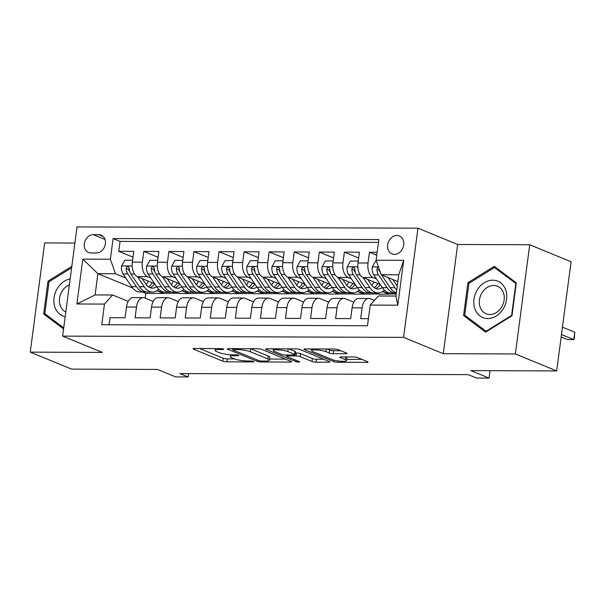 <?xml version="1.0" encoding="UTF-8"?>
<svg xmlns="http://www.w3.org/2000/svg" width="605" height="605" viewBox="0 0 605 605"><rect width="100%" height="100%" fill="white"/><g stroke="black" fill="none" stroke-linecap="round" stroke-linejoin="round"><path stroke-width="0.91" d="M223.381 349.077A2.08 0.386 -172.5 0 0 220.523 348.601L194.379 348.503A2.972 0.544 -172.5 0 0 193.048 348.782A2.972 0.544 -172.5 0 0 193.539 349.161L222.761 361.162A2.972 0.544 -172.5 0 0 226.845 361.835L252.988 361.934A2.08 0.386 -172.5 0 0 253.911 361.737A2.08 0.386 -172.5 0 0 253.571 361.472A2.08 0.386 -172.5 0 0 250.712 361.003L247.332 360.988A9.514 1.747 -172.5 0 1 234.264 358.825L231.828 357.827A9.514 1.747 -172.5 0 1 230.271 356.617A9.514 1.747 -172.5 0 1 234.506 355.725L237.894 355.732A2.08 0.386 -172.5 0 0 238.816 355.543A2.08 0.386 -172.5 0 0 238.476 355.279A2.08 0.386 -172.5 0 0 235.617 354.802L232.237 354.787A9.514 1.747 -172.5 0 1 219.169 352.624L216.734 351.626A9.514 1.747 -172.5 0 1 215.176 350.416A9.514 1.747 -172.5 0 1 219.411 349.524L222.791 349.539A2.08 0.386 -172.5 0 0 223.721 349.342A2.08 0.386 -172.5 0 0 223.381 349.077M396.925 235.496A9.688 7.82 -67.7 0 0 387.956 243.422A9.688 7.82 -67.7 0 0 392.002 253.903A9.688 7.82 -67.7 0 0 394.445 254.38A9.688 7.82 -67.7 0 0 403.414 246.462A9.688 7.82 -67.7 0 0 399.368 235.973A9.688 7.82 -67.7 0 0 396.925 235.496M345.712 353.728A2.972 0.544 -172.5 0 0 347.036 353.449A2.972 0.544 -172.5 0 0 346.552 353.07L338.354 349.705A2.972 0.544 -172.5 0 0 334.27 349.032L305.23 348.919A2.972 0.544 -172.5 0 0 303.907 349.198A2.972 0.544 -172.5 0 0 304.398 349.577L333.612 361.578A2.972 0.544 -172.5 0 0 337.696 362.251L366.736 362.357A2.972 0.544 -172.5 0 0 368.059 362.085A2.972 0.544 -172.5 0 0 367.575 361.707L357.668 357.638A2.972 0.544 -172.5 0 0 353.585 356.958L341.159 356.912A2.972 0.544 -172.5 0 0 339.836 357.192A2.972 0.544 -172.5 0 0 340.32 357.57L345.236 359.589A7.948 1.46 -172.5 0 1 346.536 360.603A7.948 1.46 -172.5 0 1 340.827 361.261A7.948 1.46 -172.5 0 1 332.069 359.536L312.83 351.641A7.948 1.46 -172.5 0 1 311.53 350.628A7.948 1.46 -172.5 0 1 317.239 349.97A7.948 1.46 -172.5 0 1 325.997 351.687L329.203 353.002A2.972 0.544 -172.5 0 0 333.287 353.683L345.712 353.728L345.841 352.776M74.884 243.059L44.626 242.945L30.25 352.14L71.594 369.118L157.459 369.443L175.654 376.907L188.185 376.96L179.919 373.565L468.217 374.639L476.49 378.034L489.022 378.08L489.997 370.683M515.347 353.955L529.723 244.76L457.645 244.488L443.276 353.683L515.347 353.955L556.691 370.933L470.826 370.615L489.022 378.08M443.276 353.683L403.58 337.386L62.633 336.115L77.009 226.92L417.957 228.191L403.58 337.386M30.25 352.14L102.328 352.412L62.633 336.115M261.821 349.418A2.972 0.544 -172.5 0 0 257.738 348.745L228.705 348.631A2.972 0.544 -172.5 0 0 227.382 348.911A2.972 0.544 -172.5 0 0 227.866 349.289L257.087 361.291A2.972 0.544 -172.5 0 0 261.171 361.964L290.203 362.077A2.972 0.544 -172.5 0 0 291.527 361.798A2.972 0.544 -172.5 0 0 291.043 361.419L261.821 349.418M266.964 348.775L296.004 348.888A2.972 0.544 -172.5 0 1 300.088 349.561L329.309 361.563A2.972 0.544 -172.5 0 1 329.793 361.941A2.972 0.544 -172.5 0 1 328.47 362.221L316.044 362.168A2.972 0.544 -172.5 0 1 311.961 361.495L300.11 356.632A2.972 0.544 -172.5 0 0 296.026 355.952L287.783 355.921A2.972 0.544 -172.5 0 0 286.46 356.201A2.972 0.544 -172.5 0 0 286.944 356.579L299.286 361.646A2.08 0.386 -172.5 0 1 299.626 361.911A2.08 0.386 -172.5 0 1 298.129 362.085A2.08 0.386 -172.5 0 1 295.837 361.631L266.132 349.433A2.972 0.544 -172.5 0 1 265.64 349.055A2.972 0.544 -172.5 0 1 266.964 348.775M529.723 244.76L571.067 261.738L556.691 370.933M377.165 252.27L369.436 252.247L376.771 255.257M376.491 278.935L373.081 277.536A12.115 6.799 -89.8 0 1 368.022 263.016L357.994 262.978L359.408 252.209L344.366 252.149L358.644 258.01M351.422 278.845L348.011 277.445A12.115 6.799 -89.8 0 1 342.952 262.925L332.924 262.888L334.338 252.111L319.296 252.058L333.574 257.919M326.352 278.746L322.941 277.347A12.115 6.799 -89.8 0 1 317.882 262.827L307.854 262.789L309.268 252.02L294.227 251.96L308.505 257.828M301.282 278.655L297.872 277.256A12.115 6.799 -89.8 0 1 292.812 262.736L282.785 262.699L284.199 251.922L269.157 251.869L283.435 257.73M276.213 278.565L272.802 277.166A12.115 6.799 -89.8 0 1 267.743 262.638L257.715 262.6L259.129 251.831L244.087 251.778L258.365 257.639M251.143 278.466L247.732 277.067A12.115 6.799 -89.8 0 1 242.673 262.547L232.645 262.51L234.059 251.74L219.018 251.68L233.296 257.541M226.073 278.376L222.663 276.977A12.115 6.799 -89.8 0 1 217.603 262.457L207.576 262.419L208.99 251.642L193.948 251.589L208.226 257.45M201.004 278.277L197.593 276.878A12.115 6.799 -89.8 0 1 192.534 262.358L182.506 262.32L183.92 251.551L168.878 251.491L183.156 257.359M175.934 278.187L172.523 276.787A12.115 6.799 -89.8 0 1 167.464 262.267L157.436 262.23L158.85 251.453L143.808 251.4L142.394 262.169A12.115 6.799 90.2 0 0 147.454 276.697L150.864 278.096M158.087 257.261L143.808 251.4M109.074 324.772L110.004 317.708L125.046 317.769L126.46 306.992A12.115 6.799 90.2 0 1 133.123 297.599L143.151 297.637A12.115 6.799 90.2 0 0 136.488 307.03L135.074 317.799L150.116 317.859L151.53 307.09A12.115 6.799 90.2 0 1 158.192 297.69L168.22 297.728A12.115 6.799 -89.8 0 1 169.725 298.038L178.309 301.562M168.22 297.728A12.115 6.799 -89.8 0 0 161.558 307.121L160.143 317.897L175.185 317.95L176.6 307.181A12.115 6.799 90.2 0 1 183.262 297.781L193.29 297.819A12.115 6.799 -89.8 0 1 194.795 298.129L203.378 301.653M193.29 297.819A12.115 6.799 -89.8 0 0 186.627 307.219L185.213 317.988L200.255 318.048L201.669 307.272A12.115 6.799 90.2 0 1 208.332 297.879L218.36 297.917A12.115 6.799 -89.8 0 1 219.865 298.227L228.448 301.744M218.36 297.917A12.115 6.799 -89.8 0 0 211.697 307.31L210.283 318.086L225.325 318.139L226.739 307.37A12.115 6.799 90.2 0 1 233.401 297.97L243.429 298.008A12.115 6.799 -89.8 0 1 244.934 298.318L253.518 301.842M243.429 298.008A12.115 6.799 -89.8 0 0 236.767 307.408L235.345 318.177L250.387 318.238L251.809 307.461A12.115 6.799 90.2 0 1 258.471 298.068L268.499 298.106A12.115 6.799 -89.8 0 1 270.004 298.409L278.587 301.933M268.499 298.106A12.115 6.799 -89.8 0 0 261.836 307.499L260.415 318.268L275.457 318.328L276.878 307.559A12.115 6.799 90.2 0 1 283.541 298.159L293.569 298.197A12.115 6.799 -89.8 0 1 295.074 298.507L303.657 302.031M293.569 298.197A12.115 6.799 -89.8 0 0 286.906 307.59L285.484 318.366L300.526 318.419L301.948 307.65A12.115 6.799 90.2 0 1 308.611 298.25L318.638 298.288A12.115 6.799 -89.8 0 1 320.143 298.598L328.727 302.122M318.638 298.288A12.115 6.799 -89.8 0 0 311.976 307.688L310.554 318.457L325.596 318.517L327.018 307.741A12.115 6.799 90.2 0 1 333.68 298.348L343.708 298.386A12.115 6.799 -89.8 0 1 345.213 298.696L353.796 302.213M343.708 298.386A12.115 6.799 -89.8 0 0 337.046 307.779L335.624 318.555L350.666 318.608L352.087 307.839A12.115 6.799 90.2 0 1 358.75 298.439L368.778 298.477A12.115 6.799 -89.8 0 1 370.283 298.787L374.359 300.458M357.994 262.978A12.115 6.799 90.2 0 0 363.053 277.498L380.295 284.577M332.924 262.888A12.115 6.799 90.2 0 0 337.983 277.408L355.226 284.486M375.728 292.903L379.002 294.249L396.199 294.015M382.443 291.58L389.03 294.287M307.854 262.789A12.115 6.799 90.2 0 0 312.914 277.309L330.156 284.395M350.658 292.812L353.933 294.151L378.276 293.947M357.373 291.489L363.96 294.189M282.785 262.699A12.115 6.799 90.2 0 0 287.844 277.219L305.086 284.297M325.588 292.714L328.863 294.06L353.207 293.856M332.304 291.398L338.891 294.098M257.715 262.6A12.115 6.799 90.2 0 0 262.774 277.128L280.017 284.206M300.519 292.623L303.793 293.97L328.137 293.765M307.234 291.3L313.821 294.007M232.645 262.51A12.115 6.799 90.2 0 0 237.704 277.029L254.947 284.108M275.449 292.533L278.724 293.871L303.067 293.667M282.164 291.209L288.751 293.909M207.576 262.419A12.115 6.799 90.2 0 0 212.635 276.939L229.877 284.017M250.379 292.434L253.654 293.78L277.998 293.576M257.095 291.111L263.682 293.818M182.506 262.32A12.115 6.799 90.2 0 0 187.565 276.84L204.808 283.926M225.31 292.344L228.584 293.682L252.928 293.478M232.025 291.02L238.612 293.72M157.436 262.23A12.115 6.799 90.2 0 0 162.495 276.75L179.738 283.828M200.24 292.245L203.514 293.591L227.858 293.387M206.955 290.929L213.542 293.629M90.886 252.951L96.407 252.973A9.385 7.578 -67.7 0 0 105.088 245.297A9.385 7.578 -67.7 0 0 101.171 235.141A9.385 7.578 -67.7 0 0 98.812 234.672L93.299 234.657A9.385 7.578 -67.7 0 0 84.609 242.333A9.385 7.578 -67.7 0 0 88.527 252.489A9.385 7.578 -67.7 0 0 90.886 252.951M376.113 260.218L403.694 260.324L397.787 305.185L370.207 305.079L378.382 295.989L395.927 296.057L398.725 274.806L381.18 274.738L376.113 260.218L378.836 239.565L113.097 238.567L110.375 259.227L115.442 273.747L125.795 277.998M370.207 305.079L367.492 325.74L101.753 324.741L104.476 304.088L76.895 303.982L82.802 259.121L110.375 259.227M181.886 290.831L188.473 293.538L178.445 293.501L175.17 292.154M378.465 242.386L120.047 241.418L118.746 251.309L133.788 251.362L132.366 262.131A12.115 6.799 90.2 0 0 137.426 276.659L154.668 283.737M153.239 301.464L144.655 297.94A12.115 6.799 90.2 0 0 143.151 297.637M368.778 298.477A12.115 6.799 -89.8 0 0 362.115 307.877L360.693 318.646L368.422 318.676M167.464 262.267L168.878 251.491M192.534 262.358L193.948 251.589M217.603 262.457L219.018 251.68M242.673 262.547L244.087 251.778M267.743 262.638L269.157 251.869M292.812 262.736L294.227 251.96M317.882 262.827L319.296 252.058M342.952 262.925L344.366 252.149M368.022 263.016L369.436 252.247M381.18 274.738L397.833 281.582M156.816 290.74L163.403 293.44L145.85 293.38L142.583 292.034M115.442 273.747L97.889 273.679L95.091 294.93L112.643 294.998L104.476 304.088M132.563 287.92L97.889 273.679L82.802 259.121M128.169 301.373L112.643 294.998M457.645 244.488L417.957 228.191M188.185 376.96L188.631 373.595M145.85 293.38L145.223 298.174M188.473 293.538L202.788 293.296M163.403 293.44L177.719 293.198M163.441 293.145L157.111 290.551M133.017 257.17L118.746 251.309M120.047 241.418L113.097 238.567M188.51 293.243L182.181 290.642M213.58 293.334L207.25 290.733M238.65 293.425L232.32 290.831M263.72 293.523L257.39 290.922M288.789 293.614L282.459 291.02M313.859 293.712L307.529 291.111M338.929 293.803L332.599 291.202M363.998 293.894L357.668 291.3M389.068 293.992L382.738 291.391M95.091 294.93L76.895 303.982M403.694 260.324L398.725 274.806M397.787 305.185L395.927 296.057M71.813 266.359L47.999 281.136L43.673 314.018L63.578 328.954M516.299 282.883L494.277 266.351L467.915 282.701L463.589 315.591L485.618 332.122L511.974 315.772L516.299 282.883M47.303 315.507L43.673 314.018M49.239 281.643L47.999 281.136M467.226 317.08L463.589 315.591M469.162 283.216L467.915 282.701M199.559 348.525L223.147 358.213A2.972 0.544 -172.5 0 0 227.23 358.886L234.483 358.916M269.558 359.045L285.409 359.105M233.681 349.577A2.08 0.386 -172.5 0 0 232.759 349.773A2.08 0.386 -172.5 0 0 233.099 350.038L258.743 360.572A2.08 0.386 -172.5 0 0 261.602 361.041L265.171 361.056A9.514 1.747 -172.5 0 0 269.406 360.164A9.514 1.747 -172.5 0 0 267.849 358.954L250.319 351.755A9.514 1.747 -172.5 0 0 237.251 349.592L233.681 349.577L233.802 348.654M269.406 360.164L269.8 357.215A9.514 1.747 -172.5 0 0 268.242 356.005L267.849 358.954M250.493 348.714A9.514 1.747 -172.5 0 1 250.704 348.805L268.242 356.005M323.675 359.249L316.43 359.219L316.044 362.168M295.308 352.995L296.412 353.002A2.972 0.544 -172.5 0 1 300.496 353.675L312.346 358.546A2.972 0.544 -172.5 0 0 316.43 359.219M273.498 349.35L272.152 348.798M287.814 351.581A7.948 1.46 -172.5 0 0 279.056 349.864A7.948 1.46 -172.5 0 0 273.347 350.514A7.948 1.46 -172.5 0 0 274.647 351.528L281.423 354.311A2.972 0.544 -172.5 0 0 285.507 354.991L293.75 355.022A2.972 0.544 -172.5 0 0 295.074 354.742A2.972 0.544 -172.5 0 0 294.59 354.364L287.814 351.581L288.169 348.858M295.074 354.742L295.467 351.792A2.972 0.544 -172.5 0 0 294.983 351.414L294.59 354.364M288.759 348.858L294.983 351.414M327.025 349.002L329.589 350.053A2.972 0.544 -172.5 0 0 333.673 350.734L340.918 350.756M346.536 360.603L346.922 357.653A7.948 1.46 -172.5 0 0 346.249 356.935M346.703 359.332L361.941 359.393M310.418 348.941L311.681 349.463M132.533 260.884L132.344 260.233L124.819 260.203L121.537 266.094A8.024 4.5 90.2 0 0 123.049 273.929L131.663 286.694A23.164 12.992 90.2 0 0 139.914 292.026L144.671 292.041A23.164 12.992 90.2 0 0 146.176 291.89M146.206 284.531A19.231 10.784 90.2 0 0 148.278 281.113M137.38 276.636L144.194 286.74A23.164 12.992 90.2 0 0 152.445 292.071A23.164 12.992 90.2 0 0 158.722 289.22M142.167 278.602L145.608 283.707A19.231 10.784 90.2 0 0 152.46 288.131A19.231 10.784 90.2 0 0 156.635 286.657M152.445 292.071L147.68 292.056A23.164 12.992 -89.8 0 1 139.43 286.725L130.824 273.959A8.024 4.5 -89.8 0 1 129.22 268.423L128.54 266.85L127.602 266.578L126.664 267.085L126.211 268.416A8.024 4.5 90.2 0 0 127.814 273.944L136.42 286.709A23.164 12.992 90.2 0 0 144.671 292.041M152.21 282.724A19.231 10.784 -89.8 0 1 148.58 286.83M150.078 287.647A19.231 10.784 90.2 0 0 154.6 283.707M129.78 271.736L129.228 270.911A4.091 2.291 -89.8 0 1 128.593 269.391L126.211 268.416M70.172 278.867A19.685 15.889 -67.7 0 0 54.064 297.743A19.685 15.889 -67.7 0 0 65.189 316.71M69.394 284.781A14.906 12.032 -67.7 0 0 59.532 298.371A14.906 12.032 -67.7 0 0 65.801 312.029M63.722 327.834L44.823 313.647L49.02 281.786L71.632 267.75M477.428 289.727A19.685 15.889 -67.7 0 0 479.939 315.954A19.685 15.889 -67.7 0 0 503.126 309.019A19.685 15.889 -67.7 0 0 500.607 282.792A19.685 15.889 -67.7 0 0 477.428 289.727M482.056 292.691A14.906 12.032 -67.7 0 0 486.125 313.776A14.906 12.032 -67.7 0 0 501.515 307.295A14.906 12.032 -67.7 0 0 497.446 286.203A14.906 12.032 -67.7 0 0 482.056 292.691M515.815 283.526L511.618 315.394L486.08 331.238L464.738 315.213L468.935 283.352L494.474 267.508L516.194 283.685M512.004 315.545L511.618 315.394M486.662 331.472L486.08 331.238M497.446 268.733L494.474 267.508M157.602 260.974L157.413 260.324L149.889 260.301L146.607 266.192A8.024 4.5 90.2 0 0 148.119 274.02L156.733 286.785A23.164 12.992 90.2 0 0 164.983 292.117L169.74 292.132A23.164 12.992 90.2 0 0 171.245 291.988M171.275 284.622A19.231 10.784 90.2 0 0 173.348 281.204M162.45 276.727L169.264 286.838A23.164 12.992 90.2 0 0 177.515 292.162A23.164 12.992 90.2 0 0 183.791 289.319M167.237 278.693L170.678 283.805A19.231 10.784 90.2 0 0 177.53 288.23A19.231 10.784 90.2 0 0 181.704 286.747M177.515 292.162L172.75 292.147A23.164 12.992 -89.8 0 1 164.5 286.815L155.893 274.05A8.024 4.5 -89.8 0 1 154.29 268.514L153.609 266.941L152.672 266.669L151.734 267.176L151.28 268.507A8.024 4.5 90.2 0 0 152.883 274.042L161.49 286.808A23.164 12.992 90.2 0 0 169.74 292.132M177.28 282.822A19.231 10.784 -89.8 0 1 173.65 286.921M175.147 287.746A19.231 10.784 90.2 0 0 179.67 283.805M154.85 271.827L154.298 271.01A4.091 2.291 -89.8 0 1 153.662 269.482L151.28 268.507M182.672 261.073L182.483 260.422L174.958 260.392L171.676 266.283A8.024 4.5 90.2 0 0 173.189 274.118L181.803 286.883A23.164 12.992 90.2 0 0 190.053 292.207L194.81 292.23A23.164 12.992 90.2 0 0 196.315 292.079M196.345 284.721A19.231 10.784 90.2 0 0 198.417 281.302M187.52 276.825L194.334 286.929A23.164 12.992 90.2 0 0 202.584 292.26A23.164 12.992 90.2 0 0 208.861 289.409M192.307 278.792L195.748 283.896A19.231 10.784 90.2 0 0 202.599 288.32A19.231 10.784 90.2 0 0 206.774 286.838M202.584 292.26L197.82 292.238A23.164 12.992 -89.8 0 1 189.569 286.914L180.963 274.148A8.024 4.5 -89.8 0 1 179.36 268.612L178.679 267.039L177.734 266.767L176.804 267.274L176.35 268.597A8.024 4.5 90.2 0 0 177.953 274.133L186.559 286.899A23.164 12.992 90.2 0 0 194.81 292.23M202.35 282.913A19.231 10.784 -89.8 0 1 198.72 287.012M200.217 287.836A19.231 10.784 90.2 0 0 204.74 283.896M179.919 271.925L179.367 271.101A4.091 2.291 -89.8 0 1 178.732 269.58L176.35 268.597M207.742 261.163L207.553 260.513L200.028 260.483L196.746 266.382A8.024 4.5 90.2 0 0 198.259 274.209L206.865 286.974A23.164 12.992 90.2 0 0 215.123 292.306L219.88 292.321A23.164 12.992 90.2 0 0 221.385 292.17M221.415 284.811A19.231 10.784 90.2 0 0 223.487 281.393M212.589 276.916L219.403 287.02A23.164 12.992 90.2 0 0 227.654 292.351A23.164 12.992 90.2 0 0 233.931 289.5M217.376 278.882L220.817 283.995A19.231 10.784 90.2 0 0 227.669 288.411A19.231 10.784 90.2 0 0 231.844 286.936M227.654 292.351L222.89 292.336A23.164 12.992 -89.8 0 1 214.639 287.004L206.033 274.239A8.024 4.5 -89.8 0 1 204.429 268.703L203.749 267.13L202.804 266.858L201.873 267.365L201.42 268.696A8.024 4.5 90.2 0 0 203.023 274.231L211.629 286.997A23.164 12.992 90.2 0 0 219.88 292.321M227.42 283.004A19.231 10.784 -89.8 0 1 223.79 287.11M225.287 287.935A19.231 10.784 90.2 0 0 229.809 283.987M204.989 272.016L204.437 271.199A4.091 2.291 -89.8 0 1 203.802 269.671L201.42 268.696M232.812 261.254L232.623 260.604L225.098 260.581L221.816 266.472A8.024 4.5 90.2 0 0 223.328 274.307L231.934 287.072A23.164 12.992 90.2 0 0 240.193 292.397L244.949 292.419A23.164 12.992 90.2 0 0 246.454 292.268M246.485 284.91A19.231 10.784 90.2 0 0 248.557 281.484M237.659 277.007L244.473 287.118A23.164 12.992 90.2 0 0 252.724 292.442A23.164 12.992 90.2 0 0 259 289.598M242.446 278.973L245.887 284.085A19.231 10.784 90.2 0 0 252.739 288.509A19.231 10.784 90.2 0 0 256.913 287.027M252.724 292.442L247.959 292.427A23.164 12.992 -89.8 0 1 239.709 287.103L231.102 274.33A8.024 4.5 -89.8 0 1 229.499 268.801L228.819 267.228L227.873 266.956L226.943 267.463L226.489 268.786A8.024 4.5 90.2 0 0 228.093 274.322L236.699 287.088A23.164 12.992 90.2 0 0 244.949 292.419M252.489 283.102A19.231 10.784 -89.8 0 1 248.859 287.201M250.357 288.025A19.231 10.784 90.2 0 0 254.879 284.085M230.059 272.106L229.507 271.29A4.091 2.291 -89.8 0 1 228.871 269.762L226.489 268.786M257.881 261.352L257.692 260.702L250.167 260.672L246.885 266.563A8.024 4.5 90.2 0 0 248.398 274.398L257.004 287.163A23.164 12.992 90.2 0 0 265.262 292.495L270.019 292.51A23.164 12.992 90.2 0 0 271.524 292.359M271.554 285A19.231 10.784 90.2 0 0 273.626 281.582M262.729 277.105L269.543 287.209A23.164 12.992 90.2 0 0 277.793 292.54A23.164 12.992 90.2 0 0 284.07 289.689M267.516 279.071L270.957 284.176A19.231 10.784 90.2 0 0 277.808 288.6A19.231 10.784 90.2 0 0 281.983 287.125M277.793 292.54L273.029 292.517A23.164 12.992 -89.8 0 1 264.778 287.193L256.172 274.428A8.024 4.5 -89.8 0 1 254.569 268.892L253.888 267.319L252.943 267.047L252.013 267.554L251.559 268.885A8.024 4.5 90.2 0 0 253.162 274.413L261.768 287.178A23.164 12.992 90.2 0 0 270.019 292.51M277.559 283.193A19.231 10.784 -89.8 0 1 273.929 287.299M275.426 288.116A19.231 10.784 90.2 0 0 279.949 284.176M255.129 272.205L254.576 271.38A4.091 2.291 -89.8 0 1 253.941 269.86L251.559 268.885M282.951 261.443L282.762 260.793L275.237 260.77L271.955 266.661A8.024 4.5 90.2 0 0 273.468 274.488L282.074 287.254A23.164 12.992 90.2 0 0 290.332 292.586L295.089 292.601A23.164 12.992 90.2 0 0 296.594 292.457M296.624 285.091A19.231 10.784 90.2 0 0 298.696 281.673M287.798 277.196L294.612 287.307A23.164 12.992 90.2 0 0 302.863 292.631A23.164 12.992 90.2 0 0 309.14 289.787M292.586 279.162L296.026 284.274A19.231 10.784 90.2 0 0 302.878 288.698A19.231 10.784 90.2 0 0 307.053 287.216M302.863 292.631L298.099 292.616A23.164 12.992 -89.8 0 1 289.848 287.284L281.242 274.519A8.024 4.5 -89.8 0 1 279.639 268.983L278.958 267.41L278.013 267.138L277.082 267.644L276.629 268.975A8.024 4.5 90.2 0 0 278.232 274.511L286.838 287.277A23.164 12.992 90.2 0 0 295.089 292.601M302.629 283.291A19.231 10.784 -89.8 0 1 298.999 287.39M300.496 288.214A19.231 10.784 90.2 0 0 305.018 284.274M280.198 272.295L279.646 271.479A4.091 2.291 -89.8 0 1 279.011 269.951L276.629 268.975M308.021 261.541L307.832 260.891L300.307 260.861L297.025 266.752A8.024 4.5 90.2 0 0 298.537 274.587L307.143 287.352A23.164 12.992 90.2 0 0 315.402 292.676L320.158 292.699A23.164 12.992 90.2 0 0 321.663 292.548M321.694 285.189A19.231 10.784 90.2 0 0 323.766 281.771M312.868 277.294L319.682 287.398A23.164 12.992 90.2 0 0 327.933 292.729A23.164 12.992 90.2 0 0 334.21 289.878M317.655 279.26L321.096 284.365A19.231 10.784 90.2 0 0 327.948 288.789A19.231 10.784 90.2 0 0 332.122 287.307M327.933 292.729L323.168 292.707A23.164 12.992 -89.8 0 1 314.918 287.383L306.312 274.617A8.024 4.5 -89.8 0 1 304.708 269.081L304.028 267.508L303.082 267.236L302.152 267.743L301.698 269.066A8.024 4.5 90.2 0 0 303.302 274.602L311.908 287.367A23.164 12.992 90.2 0 0 320.158 292.699M327.698 283.382A19.231 10.784 -89.8 0 1 324.068 287.481M325.566 288.305A19.231 10.784 90.2 0 0 330.088 284.365M305.268 272.394L304.716 271.569A4.091 2.291 -89.8 0 1 304.081 270.049L301.698 269.066M333.09 261.632L332.901 260.982L325.377 260.952L322.094 266.85A8.024 4.5 90.2 0 0 323.607 274.678L332.213 287.443A23.164 12.992 90.2 0 0 340.471 292.775L345.228 292.79A23.164 12.992 90.2 0 0 346.733 292.638M346.763 285.28A19.231 10.784 90.2 0 0 348.835 281.862M337.938 277.385L344.752 287.488A23.164 12.992 90.2 0 0 353.002 292.82A23.164 12.992 90.2 0 0 359.279 289.969M342.725 279.351L346.166 284.463A19.231 10.784 90.2 0 0 353.017 288.88A19.231 10.784 90.2 0 0 357.192 287.405M353.002 292.82L348.238 292.805A23.164 12.992 -89.8 0 1 339.987 287.473L331.381 274.708A8.024 4.5 -89.8 0 1 329.778 269.172L329.097 267.599L328.152 267.327L327.222 267.834L326.768 269.165A8.024 4.5 90.2 0 0 328.371 274.7L336.977 287.466A23.164 12.992 90.2 0 0 345.228 292.79M352.768 283.473A19.231 10.784 -89.8 0 1 349.138 287.579M350.635 288.404A19.231 10.784 90.2 0 0 355.158 284.456M330.338 272.484L329.785 271.668A4.091 2.291 -89.8 0 1 329.15 270.14L326.768 269.165M358.16 261.723L357.971 261.073L350.446 261.05L347.164 266.941A8.024 4.5 90.2 0 0 348.677 274.776L357.283 287.541A23.164 12.992 90.2 0 0 365.541 292.865L370.298 292.888A23.164 12.992 90.2 0 0 371.803 292.737M371.833 285.378A19.231 10.784 90.2 0 0 373.905 281.953M363.008 277.476L369.821 287.587A23.164 12.992 90.2 0 0 378.072 292.911A23.164 12.992 90.2 0 0 384.349 290.067M367.795 279.442L371.236 284.554A19.231 10.784 90.2 0 0 378.087 288.978A19.231 10.784 90.2 0 0 382.262 287.496M378.072 292.911L373.308 292.896A23.164 12.992 -89.8 0 1 365.057 287.564L356.451 274.799A8.024 4.5 -89.8 0 1 354.848 269.27L354.167 267.697L353.222 267.425L352.291 267.932L351.838 269.255A8.024 4.5 90.2 0 0 353.441 274.791L362.047 287.556A23.164 12.992 90.2 0 0 370.298 292.888M377.838 283.571A19.231 10.784 -89.8 0 1 374.208 287.67M375.705 288.494A19.231 10.784 90.2 0 0 380.227 284.554M355.407 272.575L354.855 271.758A4.091 2.291 -89.8 0 1 354.22 270.231L351.838 269.255M376.439 261.148L375.516 261.141L372.234 267.032A8.024 4.5 90.2 0 0 373.746 274.867L382.352 287.632A23.164 12.992 90.2 0 0 390.611 292.964L395.367 292.979A23.164 12.992 90.2 0 0 396.343 292.918M396.903 285.469A19.231 10.784 90.2 0 0 397.409 284.781M388.077 277.574L394.891 287.677A23.164 12.992 90.2 0 0 396.729 289.961M392.864 279.54L396.305 284.645A19.231 10.784 90.2 0 0 397.266 285.915M561.168 336.962L567.513 339.571L573.782 339.594L574.75 332.213L562.453 327.169M378.662 267.523L377.361 268.023L376.907 269.354A8.024 4.5 90.2 0 0 378.511 274.882L387.117 287.647A23.164 12.992 90.2 0 0 395.367 292.979M396.373 292.707A23.164 12.992 -89.8 0 1 390.127 287.662L381.521 274.897A8.024 4.5 -89.8 0 1 381.505 274.874M380.432 272.605L379.925 271.849A4.091 2.291 -89.8 0 1 379.29 270.329L376.907 269.354M574.75 332.213L574.342 338.255L573.782 339.594L561.485 334.542M373.081 277.536L363.053 277.498M348.011 277.445L337.983 277.408M322.941 277.347L312.914 277.309M297.872 277.256L287.844 277.219M272.802 277.166L262.774 277.128M247.732 277.067L237.704 277.029M222.663 276.977L212.635 276.939M197.593 276.878L187.565 276.84M172.523 276.787L162.495 276.75M147.454 276.697L137.426 276.659M136.488 307.03L126.46 306.992M362.115 307.877L352.087 307.839M337.046 307.779L327.018 307.741M311.976 307.688L301.948 307.65M286.906 307.59L276.878 307.559M261.836 307.499L251.809 307.461M236.767 307.408L226.739 307.37M211.697 307.31L201.669 307.272M186.627 307.219L176.6 307.181M161.558 307.121L151.53 307.09M142.394 262.169L132.366 262.131M105.005 239.459L93.299 234.657M103.183 236.472L98.812 234.672M219.532 348.601L219.411 349.524M237.969 355.112L237.894 355.732M234.627 354.802L234.506 355.725M253.071 361.314L252.988 361.934M227.23 358.886L226.845 361.835M223.147 358.213L222.761 361.162M193.623 348.541L193.539 349.161M222.874 348.911L222.791 349.539M290.332 361.124L290.203 362.077M261.292 361.034L261.171 361.964M257.261 359.96L257.087 361.291M227.949 348.669L227.866 349.289M250.704 348.805L250.319 351.755M237.372 348.669L237.251 349.592M328.598 361.268L328.47 362.221M312.346 358.546L311.961 361.495M300.496 353.675L300.11 356.632M296.412 353.002L296.026 355.952M287.904 354.999L287.783 355.921M296.011 360.3L295.837 361.631M266.215 348.813L266.132 349.433M333.673 350.734L333.287 353.683M329.589 350.053L329.203 353.002M326.352 349.002L325.997 351.687M345.584 356.935L345.236 359.589M340.403 356.95L340.32 357.57M366.864 361.412L366.736 362.357M337.87 360.935L337.696 362.251M333.809 360.111L333.612 361.578M304.474 348.956L304.398 349.577M132.215 265.988L121.62 265.95M136.42 286.709L131.663 286.694M144.194 286.74L139.43 286.725M127.814 273.944L123.049 273.929M134.484 273.974L130.824 273.959M157.285 266.087L146.69 266.041M161.49 286.808L156.733 286.785M169.264 286.838L164.5 286.815M152.883 274.042L148.119 274.02M159.554 274.065L155.893 274.05M182.355 266.177L171.76 266.139M186.559 286.899L181.803 286.883M194.334 286.929L189.569 286.914M177.953 274.133L173.189 274.118M184.623 274.156L180.963 274.148M207.424 266.268L196.829 266.23M211.629 286.997L206.865 286.974M219.403 287.02L214.639 287.004M203.023 274.231L198.259 274.209M209.693 274.254L206.033 274.239M232.494 266.366L221.899 266.329M236.699 287.088L231.934 287.072M244.473 287.118L239.709 287.103M228.093 274.322L223.328 274.307M234.763 274.345L231.102 274.33M257.564 266.457L246.969 266.419M261.768 287.178L257.004 287.163M269.543 287.209L264.778 287.193M253.162 274.413L248.398 274.398M259.832 274.443L256.172 274.428M282.633 266.555L272.038 266.51M286.838 287.277L282.074 287.254M294.612 287.307L289.848 287.284M278.232 274.511L273.468 274.488M284.902 274.534L281.242 274.519M307.703 266.646L297.108 266.608M311.908 287.367L307.143 287.352M319.682 287.398L314.918 287.383M303.302 274.602L298.537 274.587M309.972 274.625L306.312 274.617M332.773 266.737L322.178 266.699M336.977 287.466L332.213 287.443M344.752 287.488L339.987 287.473M328.371 274.7L323.607 274.678M335.041 274.723L331.381 274.708M357.842 266.835L347.247 266.797M362.047 287.556L357.283 287.541M369.821 287.587L365.057 287.564M353.441 274.791L348.677 274.776M360.111 274.814L356.451 274.799M378.45 266.911L372.317 266.888M387.117 287.647L382.352 287.632M394.891 287.677L390.127 287.662M378.511 274.882L373.746 274.867M215.418 348.586L215.176 350.416M230.52 354.742L230.271 356.617M232.902 348.646L232.759 349.773M286.619 354.991L286.46 356.201M273.573 348.805L273.347 350.514M311.749 348.941L311.53 350.628"/></g></svg>
